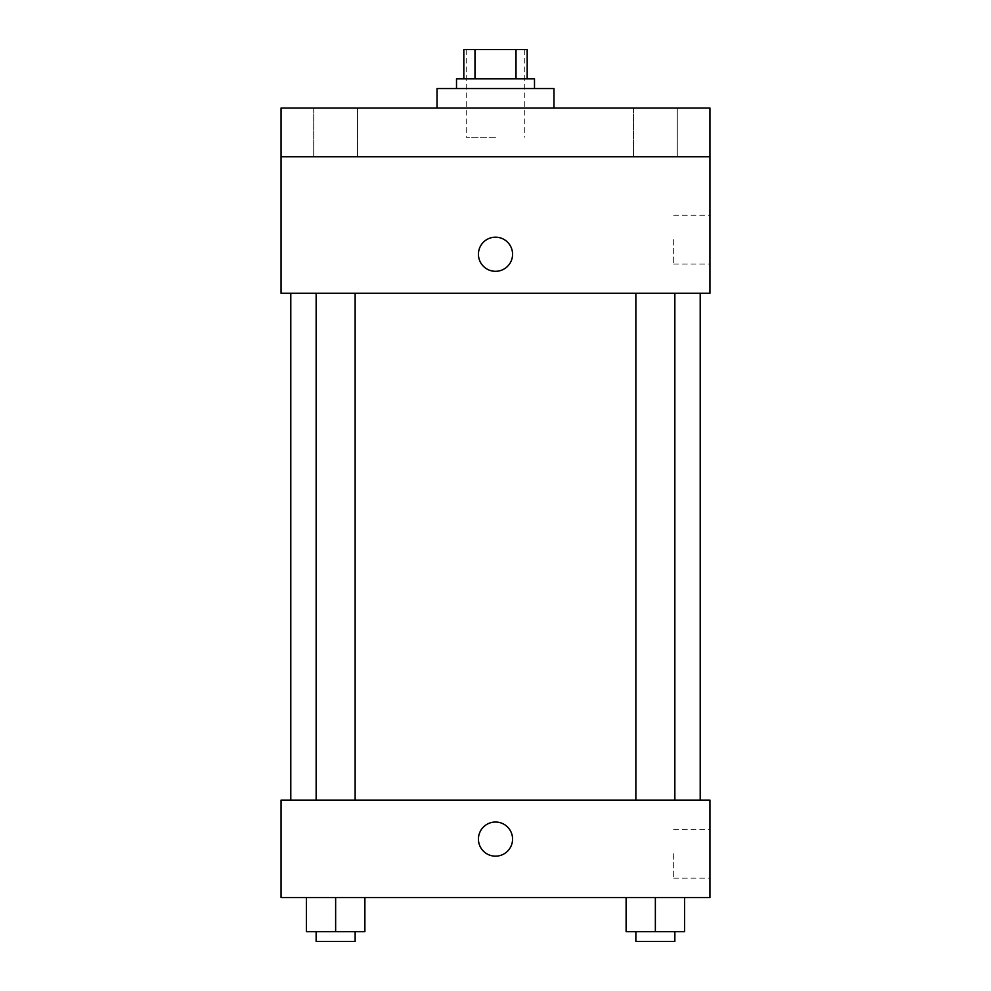 <?xml version="1.0" encoding="UTF-8"?>
<svg xmlns="http://www.w3.org/2000/svg" width="991" height="991" viewBox="0 0 991 991"><rect width="100%" height="100%" fill="white"/><g stroke="black" fill="none" stroke-linecap="round" stroke-linejoin="round"><path stroke-width="0.74" stroke-dasharray="4.96 3.72" d="M495.5 137.278L466.253 137.278L495.5 137.278M495.5 49.55L466.253 49.55L495.5 49.55M516.014 78.797L516.014 49.55L527.175 49.55L527.175 78.797L474.986 78.797L527.175 78.797M516.014 49.55L463.825 49.55M474.986 78.797L463.825 78.797L474.986 78.797L474.986 49.55M534.496 78.797L456.504 78.797M456.504 88.546L534.496 88.546L456.504 88.546M437.019 88.546L553.981 88.546M495.5 108.031L437.019 108.031L495.5 108.031M677.287 108.031L633.422 108.031L677.287 108.031L633.422 108.031L677.287 108.031L677.287 156.776L633.422 156.776L677.287 156.776L633.422 156.776L677.287 156.776L677.287 108.031M357.578 108.031L313.713 108.031L357.578 108.031L313.713 108.031L357.578 108.031L357.578 156.776L313.713 156.776L357.578 156.776L313.713 156.776L357.578 156.776L357.578 108.031M709.94 108.031L281.06 108.031L281.06 156.776L709.94 156.776L709.94 108.031M709.94 156.776L709.94 293.237L281.06 293.237L281.06 156.776L709.94 156.776L281.06 156.776M281.06 254.253L281.06 271.311L281.06 254.253M709.94 239.624L709.94 264.077L709.94 239.624M495.5 293.237L290.797 293.237L495.5 293.237M655.361 293.237L635.863 293.237L655.361 293.237M335.639 293.237L355.137 293.237L335.639 293.237M495.5 237.196A17.058 17.058 0 0 0 480.722 262.776A17.058 17.058 0 0 0 510.278 262.776A17.058 17.058 0 0 0 495.5 237.196A17.058 17.058 0 0 0 480.722 262.776A17.058 17.058 0 0 0 510.278 262.776A17.058 17.058 0 0 0 495.5 237.196M495.5 271.311A17.058 17.058 0 0 1 480.722 245.718A17.058 17.058 0 0 1 510.278 245.718A17.058 17.058 0 0 1 495.5 271.311M673.682 239.624L673.682 264.077L673.682 239.624M495.5 800.109L290.797 800.109L495.5 800.109M655.361 800.109L635.863 800.109L655.361 800.109M335.639 800.109L355.137 800.109L335.639 800.109M709.94 800.109L281.06 800.109L281.06 897.586L709.94 897.586L709.94 800.109M281.06 839.104L281.06 856.162L281.06 839.104M684.608 931.701L655.361 931.701L684.608 931.701L684.608 897.586L626.114 897.586L684.608 897.586L626.114 897.586L684.608 897.586L626.114 897.586L684.608 897.586L626.114 897.586L684.608 897.586L684.608 931.701L626.114 931.701L626.114 897.586L626.114 931.701L674.859 931.701L655.361 931.701L655.361 897.586L655.361 931.701L626.114 931.701L626.114 897.586M364.886 931.701L335.639 931.701L364.886 931.701L364.886 897.586L306.392 897.586L364.886 897.586L306.392 897.586L364.886 897.586L306.392 897.586L364.886 897.586L306.392 897.586L364.886 897.586L364.886 931.701L306.392 931.701L306.392 897.586L306.392 931.701L355.137 931.701L335.639 931.701L335.639 897.586L335.639 931.701L306.392 931.701L306.392 897.586M709.94 853.722L709.94 878.175L709.94 853.722M495.5 822.047A17.058 17.058 0 0 0 480.722 847.627A17.058 17.058 0 0 0 510.278 847.627A17.058 17.058 0 0 0 495.5 822.047A17.058 17.058 0 0 0 480.722 847.627A17.058 17.058 0 0 0 510.278 847.627A17.058 17.058 0 0 0 495.5 822.047M495.5 856.162A17.058 17.058 0 0 1 480.722 830.569A17.058 17.058 0 0 1 510.278 830.569A17.058 17.058 0 0 1 495.5 856.162M673.682 853.722L673.682 878.175L673.682 853.722M635.863 931.701L635.863 941.45L674.859 941.45L635.863 941.45L674.859 941.45L674.859 931.701L635.863 931.701L674.859 931.701M655.361 931.701L655.361 897.586M316.141 931.701L316.141 941.45L355.137 941.45L316.141 941.45L355.137 941.45L355.137 931.701L316.141 931.701L355.137 931.701M335.639 931.701L335.639 897.586M466.253 49.55L466.253 137.278M524.747 49.55L524.747 137.278M313.713 108.031L313.713 156.776L313.713 108.031M633.422 108.031L633.422 156.776L633.422 108.031M673.682 264.077L709.94 264.077M673.682 215.183L709.94 215.183M355.137 800.109L355.137 293.237M316.141 800.109L316.141 293.237M674.859 800.109L674.859 293.237M635.863 800.109L635.863 293.237M673.682 878.175L709.94 878.175M673.682 829.269L709.94 829.269"/><path stroke-width="1.49" d="M474.986 78.797L474.986 49.55L463.825 49.55L463.825 78.797L463.825 49.55M474.986 49.55L527.175 49.55L527.175 78.797M516.014 78.797L516.014 49.55M456.504 88.546L456.504 78.797L534.496 78.797L534.496 88.546M553.981 108.031L553.981 88.546L437.019 88.546L437.019 108.031M281.06 108.031L709.94 108.031L709.94 156.776L281.06 156.776L281.06 108.031M709.94 156.776L709.94 293.237L281.06 293.237L281.06 156.776M495.5 271.311A17.058 17.058 0 0 1 480.722 245.718A17.058 17.058 0 0 1 510.278 245.718A17.058 17.058 0 0 1 495.5 271.311M281.06 800.109L709.94 800.109L709.94 897.586L281.06 897.586L281.06 800.109M495.5 856.162A17.058 17.058 0 0 1 480.722 830.569A17.058 17.058 0 0 1 510.278 830.569A17.058 17.058 0 0 1 495.5 856.162M626.114 897.586L626.114 931.701L684.608 931.701L684.608 897.586L684.608 931.701M655.361 931.701L655.361 897.586M674.859 931.701L674.859 941.45L635.863 941.45L635.863 931.701M306.392 897.586L306.392 931.701L364.886 931.701L364.886 897.586L364.886 931.701M335.639 931.701L335.639 897.586M355.137 931.701L355.137 941.45L316.141 941.45L316.141 931.701M700.203 800.109L700.203 293.237M290.797 800.109L290.797 293.237M635.863 293.237L635.863 800.109M674.859 293.237L674.859 800.109M355.137 800.109L355.137 293.237M316.141 800.109L316.141 293.237"/></g></svg>
